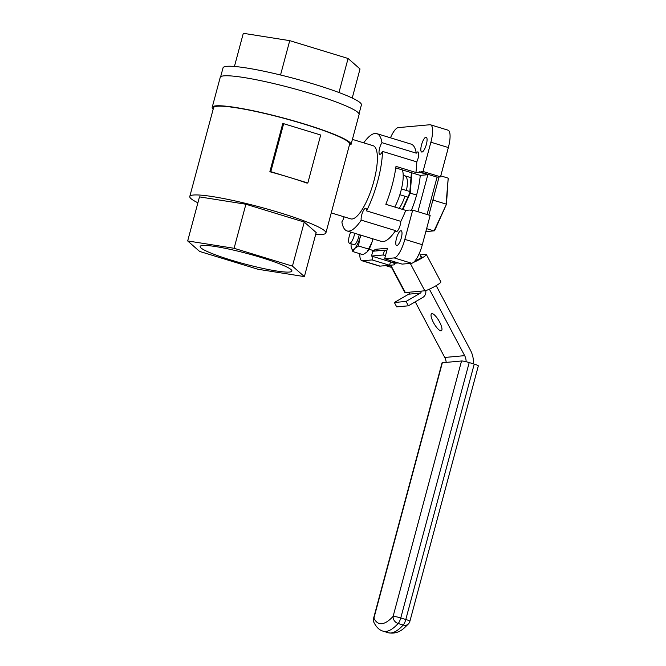 <?xml version="1.0" encoding="UTF-8"?>
<svg xmlns="http://www.w3.org/2000/svg" width="666" height="666" viewBox="0 0 666 666"><rect width="100%" height="100%" fill="white"/><g stroke="black" fill="none" stroke-linecap="round" stroke-linejoin="round"><path stroke-width="1" d="M344.106 216.841A6.735 1.965 107 0 1 341.874 221.895A50.874 14.86 -73 0 0 347.044 230.944A50.874 14.86 -73 0 0 361.213 220.13L395.512 230.611A6.735 1.965 -73 0 0 396.162 231.626A6.735 1.965 -73 0 0 396.395 231.643A6.735 1.965 -73 0 0 399.184 228.022A6.735 1.965 -73 0 0 400.84 221.362A50.874 14.86 -73 0 0 405.769 210.389L385.83 204.296A50.874 14.86 -73 0 0 395.987 166.392L415.925 172.486A50.874 14.86 -73 0 0 416.774 161.88A6.735 1.965 -73 0 0 417.998 151.94A6.735 1.965 -73 0 0 417.757 151.915A6.735 1.965 -73 0 0 416.267 153.163L381.968 142.682A50.874 14.86 -73 0 0 376.79 133.633A50.874 14.86 -73 0 0 375 133.458A50.874 14.86 -73 0 0 363.728 142.84M400.84 221.362L366.541 210.881A50.874 14.86 -73 0 0 382.475 151.398A6.735 1.965 107 0 1 380.003 154.354A6.735 1.965 107 0 1 379.762 154.329A6.735 1.965 107 0 1 379.279 149.625A6.735 1.965 107 0 1 381.968 142.682M425.94 137.196A7.742 2.264 -73 0 0 421.653 144.405A7.742 2.264 -73 0 0 421.686 152.031A7.742 2.264 -73 0 0 421.961 152.056A7.742 2.264 -73 0 0 426.24 144.847A7.742 2.264 -73 0 0 426.215 137.221A7.742 2.264 -73 0 0 425.94 137.196M361.213 220.13A6.735 1.965 107 0 1 362.337 212.97A6.735 1.965 107 0 1 365.559 208.242A6.735 1.965 107 0 1 365.792 208.267A6.735 1.965 107 0 1 366.541 210.881M400.882 230.719A7.742 2.264 -73 0 0 396.595 237.92A7.742 2.264 -73 0 0 396.628 245.546A7.742 2.264 -73 0 0 396.903 245.571A7.742 2.264 -73 0 0 401.182 238.361A7.742 2.264 -73 0 0 401.157 230.744A7.742 2.264 -73 0 0 400.882 230.719M197.902 202.797A70.454 7.975 15 0 1 189.785 196.487A70.454 7.975 15 0 1 279.82 212.72A70.454 7.975 15 0 1 325.89 232.958L349.708 143.914L351.082 144.339L359.091 114.56A71.878 8.134 15 0 0 312.088 93.914A71.878 8.134 15 0 0 220.23 77.348L212.196 107.343A71.878 8.134 15 0 1 304.046 123.901A71.878 8.134 15 0 1 351.082 144.339M331.26 212.912L350.741 218.864A38.253 11.172 -73 0 0 352.081 218.997A38.253 11.172 -73 0 0 373.251 183.375A38.253 11.172 -73 0 0 373.102 145.704L352.431 139.394M260.856 257.426A47.502 5.378 -165 0 0 200.15 246.462A47.502 5.378 -165 0 0 231.21 260.123A47.502 5.378 -165 0 0 291.916 271.054A47.502 5.378 -165 0 0 260.856 257.426M189.785 196.487L213.57 107.709A70.454 7.975 15 0 1 303.604 123.943A70.454 7.975 15 0 1 349.708 143.914M283.649 123.685L282.709 123.768L269.855 171.753A70.454 7.975 15 0 1 289.302 177.331A70.454 7.975 15 0 1 306.893 183.075L307.834 182.992L320.696 135.007L283.649 123.685L270.796 171.67L307.834 182.992M325.89 232.958A70.454 7.975 15 0 1 315.701 234.365M416.267 153.163A50.874 14.86 -73 0 0 411.089 144.114L376.79 133.633M415.925 172.486L419.513 172.153L427.838 174.7L417.915 211.713M430.885 142.208A18.748 5.478 -73 0 0 430.511 124.808L447.985 130.153A18.748 5.478 107 0 1 448.351 147.552L430.885 142.208L423.043 171.487L419.513 172.153M430.511 124.808A18.748 5.478 -73 0 0 429.853 124.75L398.26 127.622A18.748 5.478 -73 0 0 390.467 137.812M382.475 151.398L416.774 161.88M410.239 210.339L412.687 210.115L430.161 215.451L422.319 244.722A18.748 5.478 107 0 1 411.646 263.253L402.122 264.119L384.657 258.783L387.487 248.227L374.925 249.367L374.459 251.099M411.646 263.253L394.172 257.917L384.657 258.783M448.351 147.552L440.509 176.823L423.043 171.487M213.153 109.266A71.878 8.134 15 0 1 212.196 107.343M245.896 204.237L199.484 196.886L187.679 240.942L199.617 251.432L257.967 269.264L304.379 276.606L316.184 232.559L304.254 222.069L245.896 204.237L234.091 248.293L187.679 240.942M304.379 276.606L292.449 266.125L304.254 222.069M292.449 266.125L234.091 248.293M409.357 210.065L405.769 210.389M347.044 230.944L381.343 241.425A50.874 14.86 -73 0 0 395.512 230.611M359.84 253.713A18.748 5.478 -73 0 0 361.921 260.731A18.748 5.478 -73 0 0 362.579 260.789L380.053 266.134A18.748 5.478 107 0 1 379.387 266.067L361.921 260.731M373.01 256.502L372.094 259.923L362.579 260.789M394.172 257.917A18.748 5.478 -73 0 0 404.845 239.385L422.319 244.722M412.687 210.115L404.845 239.385M372.094 259.923L389.568 265.259L380.053 266.134M427.064 214.51L437.079 177.139L440.509 176.823M389.568 265.259L390.484 261.846M411.413 210.231A39.377 11.505 -73 0 0 420.246 175.391L395.779 167.907M419.605 171.795L437.079 177.139M374.925 249.367L379.179 250.666M420.246 175.391L427.838 174.7M269.855 171.753L270.796 171.67M220.646 76.765L223.043 67.815A71.628 8.109 15 0 1 314.577 84.324A71.628 8.109 15 0 1 361.413 104.895L359.024 113.836M234.432 66.467L243.315 33.3L289.735 40.651L348.085 58.483L360.023 68.964L352.231 98.027M348.085 58.483L338.961 92.516M289.735 40.651L280.528 74.992M402.289 169.905A25 7.301 107 0 1 394.772 207.034M403.205 175.3L410.997 177.68L403.205 175.316M409.865 191.525L401.456 188.953M407.892 197.169L399.858 194.713M433.258 198.659L433.141 200.125L446.078 204.079L448.201 178.138L440.767 175.866M432.883 200.083L432.467 201.64M426.623 228.654L434.057 230.927L446.461 204.237L434.573 230.777L425.815 231.676M448.201 178.138L446.461 204.237M399.15 208.366A18.207 5.32 -73 0 0 402.605 202.223A18.207 5.32 -73 0 0 404.878 196.245M411.871 172.835L410.223 193.115L416.591 195.063M402.422 209.374L409.74 193.048L410.223 193.115L402.88 209.507M406.418 190.468A18.207 5.32 -73 0 0 405.344 176.515M409.74 193.048L411.397 172.685M431.951 313.653A9.799 2.806 -120.1 0 0 431.585 313.769A9.799 2.806 -120.1 0 0 433.757 323.085A9.799 2.806 -120.1 0 0 441.058 330.827A9.799 2.806 -120.1 0 0 441.425 330.719A9.799 2.806 -120.1 0 0 439.252 321.395A9.799 2.806 -120.1 0 0 431.951 313.653M429.387 289.177L464.66 355.652A11.996 11.397 -95.2 0 1 466.117 361.713M473.376 363.836A24.001 22.794 84.8 0 0 470.512 350.349L436.172 285.622M421.287 257.559L421.07 257.151A11.996 11.397 -95.2 0 1 419.672 252.514M428.871 215.06L439.077 176.956M446.187 362.387A11.996 11.397 84.8 0 0 444.763 357.459L464.66 355.652M415.251 301.831L444.763 357.459M442.349 362.737L373.917 618.131A6.252 0.708 -165 0 0 373.593 618.256L442.024 362.87A6.252 0.708 15 0 1 442.349 362.737L461.538 360.989A6.252 0.708 15 0 1 469.205 362.562L474.234 364.094A6.252 0.708 15 0 1 478.321 365.892L409.89 621.286A6.252 0.708 -165 0 0 405.802 619.488L474.234 364.094M406.443 263.728L410.298 263.403A9.374 1.182 -27.9 0 0 410.681 263.345M390.792 265.176L405.319 292.557A9.374 1.182 152.1 0 1 404.811 292.449L390.284 265.06A9.374 1.182 -27.9 0 0 390.792 265.176L394.697 264.818L393.906 263.328L398.251 262.937M405.319 292.557L409.224 292.207A1.449 1.374 -95.2 0 1 408.699 294.172L420.396 293.107A1.449 1.374 84.8 0 0 420.929 291.142L409.224 292.207M413.453 262.404A9.374 1.182 -27.9 0 0 422.219 257.892A9.374 1.182 -27.9 0 0 426.348 254.495L440.875 281.885A9.374 1.182 152.1 0 1 434.357 286.671A9.374 1.182 152.1 0 1 424.825 290.784L420.929 291.142M420.396 293.107L406.06 301.432L408.391 305.811L422.719 297.494A6.452 6.127 84.8 0 0 425.724 290.601M408.391 305.811L396.686 306.876L394.364 302.497L408.699 294.172M406.06 301.432L394.364 302.497M396.312 262.346L393.073 262.637A1.449 1.374 -95.2 0 1 393.906 263.328M393.073 262.637L371.511 256.044L383.208 254.978L385.489 255.677M386.771 250.874L384.498 250.183L372.793 251.249L371.511 256.044M384.498 250.183L383.208 254.978M426.348 254.495A9.374 1.182 -27.9 0 0 425.832 254.379L420.146 254.903M414.976 260.872A4.379 0.549 -27.9 0 0 419.422 258.774A4.379 0.549 -27.9 0 0 421.928 256.843A4.379 0.549 -27.9 0 0 421.686 256.785L420.92 256.86M350.724 232.068A7.801 2.281 -73 0 0 350.632 232.276A7.801 2.281 -73 0 0 349.467 243.256A7.801 2.281 -73 0 0 352.863 239.319A7.801 2.281 -73 0 0 354.678 233.275M353.663 244.539A7.875 2.298 -73 0 0 353.937 244.705A7.875 2.298 -73 0 0 359.199 234.657M352.847 251.573L354.645 248.468A12.796 3.738 -73 0 1 351.182 247.003A12.796 3.738 107 0 1 351.182 246.978L352.847 251.573L363.003 254.678L367.207 251.873A12.796 3.738 107 0 1 367.182 251.898M366.883 252.206L371.944 242.374L372.777 238.803M358.533 245.995L359.707 238.628A12.796 3.738 -73 0 1 354.645 248.468L358.533 245.995L368.681 249.092M360.656 235.098A12.796 3.738 -73 0 1 359.707 238.628L361.072 235.231M372.902 238.844A12.796 3.738 107 0 1 371.944 242.374A12.796 3.738 107 0 1 367.207 251.873M351.182 246.978L351.182 246.978A12.796 3.738 107 0 1 351.132 243.764M469.205 362.562L400.774 617.948L405.802 619.488A6.252 1.823 -73 0 1 403.205 625.049L398.168 623.509A80.128 23.41 107 0 1 383.083 631.16L388.111 632.7A80.128 23.41 -73 0 0 403.205 625.049A6.252 5.103 42.6 0 0 408.458 623.892L404.645 627.605C399.725 632.267 394.214 633.965 388.111 632.7M373.593 618.256A6.252 6.252 0 0 0 373.984 622.543A6.252 5.694 154.7 0 1 373.917 618.131A73.876 21.587 -73 0 0 393.106 616.383L461.538 360.989M393.106 616.383A6.252 5.103 42.6 0 0 398.168 623.509A6.252 1.823 107 0 0 400.774 617.948A6.252 0.708 -165 0 0 393.106 616.383M410.298 263.403L424.825 290.784M373.984 622.543C376.44 627.33 379.478 630.202 383.083 631.16M408.458 623.892A6.252 6.252 0 0 0 409.89 621.286M385.681 265.617L391.525 267.407M349.467 243.256L354.262 244.722M369.039 249.242L374.508 250.907"/></g></svg>
